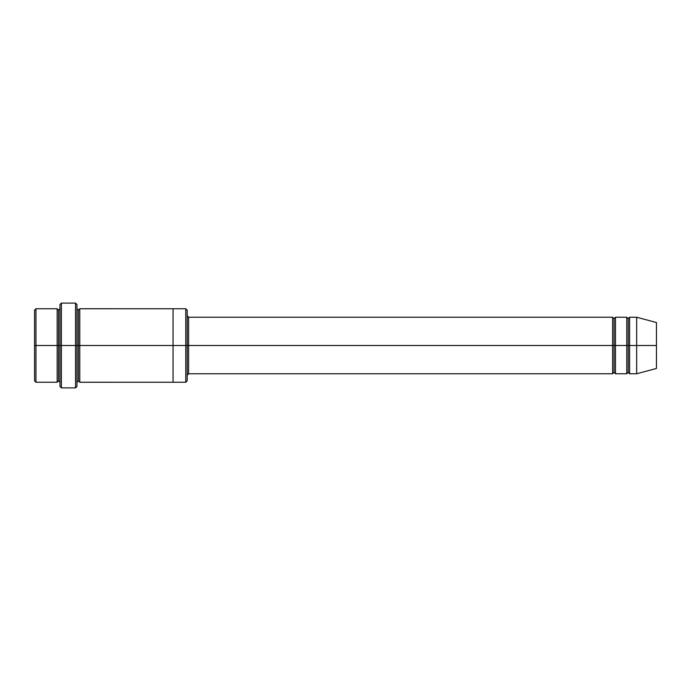<?xml version="1.0" encoding="UTF-8"?>
<svg xmlns="http://www.w3.org/2000/svg" width="691" height="691" viewBox="0 0 691 691"><rect width="100%" height="100%" fill="white"/><g stroke="black" fill="none" stroke-linecap="round" stroke-linejoin="round"><path stroke-width="1.04" d="M188.608 345.5L188.608 373.771L188.608 345.5L187.201 345.5L187.201 310.164L187.201 380.836L187.201 345.5L185.784 345.5L185.784 308.756L185.784 345.5L188.608 345.5L188.608 317.229L188.608 345.5L614.049 345.5L614.049 318.646L614.049 372.354L614.049 345.5L612.632 345.5L612.632 317.229L612.632 373.771L612.632 317.229L612.632 373.771L612.632 345.5L188.608 345.5L188.608 373.771L188.608 345.5M59.987 345.5L59.987 304.515L59.987 345.5L61.404 345.5L61.404 303.099L61.404 345.5L61.404 303.099L61.404 345.5L75.535 345.5L75.535 303.099L75.535 345.5L76.951 345.5L76.951 304.515L76.951 345.5L78.368 345.5L78.368 310.164L78.368 380.836L78.368 345.5L76.951 345.5L76.951 304.515L76.951 386.485L76.951 345.5L75.535 345.5L75.535 303.099L75.535 387.901L75.535 345.5L61.404 345.5L61.404 387.901L61.404 345.5L58.58 345.5L58.58 310.164L58.58 380.836L58.58 345.5L57.163 345.5L57.163 308.756L57.163 345.5L58.58 345.5L58.58 380.836L58.58 310.164L58.58 345.5L59.987 345.5L59.987 386.485L59.987 345.5M34.55 345.5L34.55 310.164L34.55 345.5L35.967 345.5L35.967 308.756L35.967 345.5L35.967 308.756L35.967 345.5L57.163 345.5L57.163 308.756L57.163 382.244L57.163 345.5L57.163 382.244L57.163 345.5L35.967 345.5L35.967 382.244L35.967 345.5L34.55 345.5L34.55 380.836L34.55 345.5M636.661 345.5L636.661 317.229L636.661 345.5L636.661 317.229L636.661 345.5L656.45 345.5L656.45 322.533L656.45 368.467L656.45 345.5L636.661 345.5L636.661 373.771L636.661 345.5L636.661 373.771L636.661 345.5L629.596 345.5L629.596 317.229L629.596 345.5L636.661 345.5M626.772 345.5L628.179 345.5L628.179 318.646L628.179 372.354L628.179 345.5L626.772 345.5L626.772 317.229L626.772 373.771L626.772 317.229L626.772 373.771L626.772 345.5L615.465 345.5L615.465 373.771L615.465 345.5L614.049 345.5L614.049 372.354L614.049 318.646L614.049 345.5L615.465 345.5L615.465 317.229L615.465 345.5L626.772 345.5M628.179 345.5L628.179 372.354L628.179 318.646L628.179 345.5L629.596 345.5L629.596 373.771L629.596 345.5L628.179 345.5M78.368 345.5L78.368 380.836L78.368 310.164L78.368 345.5L79.776 345.5L79.776 382.253L79.776 345.5L78.368 345.5M185.784 345.5L185.784 308.756L185.784 382.244L185.784 345.5L173.061 345.5L173.061 308.756L173.061 345.5L185.784 345.5L185.784 382.244L185.784 345.5M173.061 345.5L173.061 308.747L173.061 382.253L173.061 345.5L79.776 345.5L79.776 308.747L79.776 345.5L173.061 345.5L173.061 308.747L173.061 345.5M615.465 345.5L615.465 373.771L615.465 345.5M79.776 345.5L79.776 382.253L79.776 345.5M629.596 345.5L629.596 317.229L629.596 345.5M35.967 345.5L35.967 382.244L35.967 345.5M75.535 345.5L75.535 387.901L75.535 345.5M61.404 345.5L61.404 387.901L61.404 345.5M656.45 368.467L636.661 373.771L629.596 373.771L628.179 372.354L626.772 373.771L615.465 373.771L614.049 372.354L612.632 373.771L188.608 373.771L187.201 375.178M59.987 304.515L61.404 303.099L75.535 303.099L76.951 304.515M187.201 310.164L185.784 308.756L79.776 308.747L78.368 310.164L76.951 308.747M34.55 310.164L35.967 308.756L57.163 308.756L58.58 310.164L59.987 308.756M59.987 382.244L58.58 380.836L57.163 382.244L35.967 382.244L34.55 380.836M656.45 322.533L636.661 317.229L629.596 317.229L628.179 318.646L626.772 317.229L615.465 317.229L614.049 318.646L612.632 317.229L188.608 317.229L187.201 315.822M187.201 380.836L185.784 382.244L79.776 382.253L78.368 380.836L76.951 382.253M76.951 386.485L75.535 387.901L61.404 387.901L59.987 386.485"/></g></svg>
